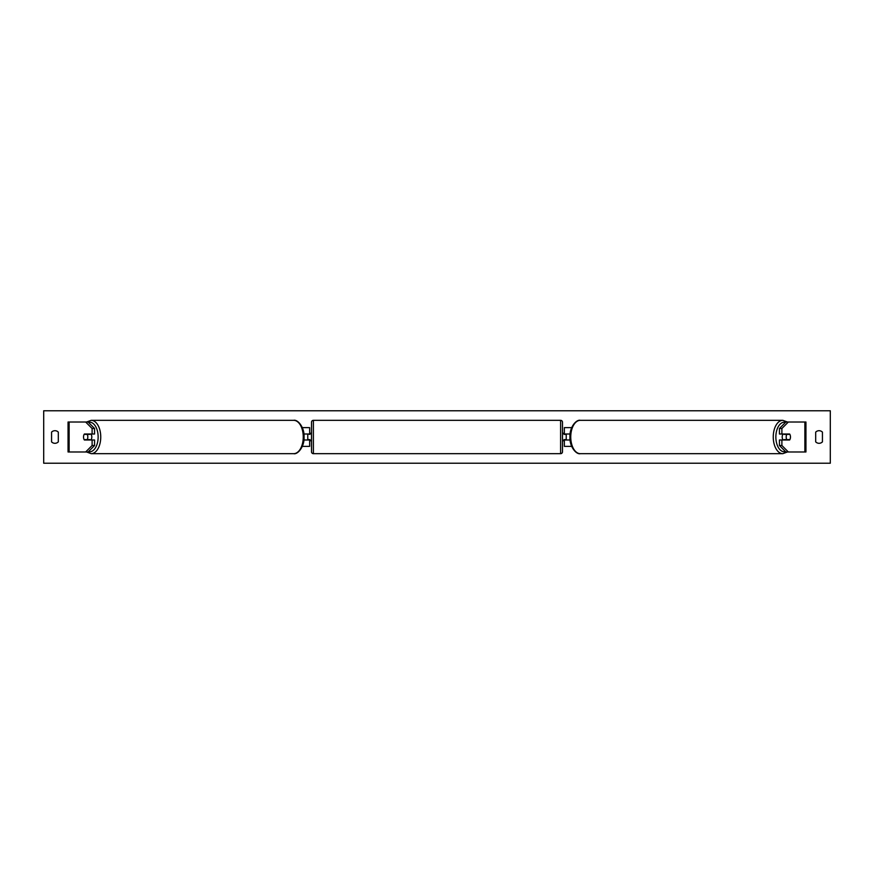 <?xml version="1.0" encoding="UTF-8"?>
<svg xmlns="http://www.w3.org/2000/svg" width="874" height="874" viewBox="0 0 874 874"><rect width="100%" height="100%" fill="white"/><g stroke="black" fill="none" stroke-linecap="round" stroke-linejoin="round"><path stroke-width="1.31" d="M302.317 446.363L309.647 446.363L309.647 439.993L303.89 439.993M309.647 434.378L309.647 427.637L302.317 427.637M307.768 434.007L310.019 434.378L310.019 433.253L311.515 433.253M307.768 434.378L307.768 439.993M303.89 434.007L309.647 434.007M94.567 428.5L92.109 428.5L85.663 422.022L88.121 422.022L94.567 428.5L94.567 434.007L84.374 434.007A3.747 2.152 -90 0 0 83.522 437A3.747 2.152 -90 0 0 84.374 439.993L92.109 439.993L92.109 445.5L94.567 445.5L94.567 439.993L92.109 439.993M94.567 445.5L88.121 451.978L68.052 451.978L68.052 422.022L85.663 422.022M92.109 434.007L92.109 428.5M85.663 451.978L92.109 445.5M781.891 434.007L781.891 428.5L788.337 422.022L785.879 422.022L779.433 428.5L779.433 434.007L789.626 434.007A3.747 2.152 -90 0 1 790.478 437A3.747 2.152 -90 0 1 789.626 439.993L781.891 439.993L781.891 445.5L779.433 445.5L779.433 439.993L781.891 439.993M779.433 445.5L785.879 451.978L805.948 451.978L805.948 422.022L788.337 422.022M779.433 428.5L781.891 428.5M788.337 451.978L781.891 445.5M571.683 446.363L564.353 446.363L564.353 439.993L570.11 439.993M564.353 434.378L564.353 427.637L571.683 427.637M566.232 434.007L566.232 439.993M570.11 434.007L564.353 434.007M313.395 420.328L313.395 453.672A1.868 1.868 0 0 1 311.515 451.792L311.515 422.208A1.868 1.868 0 0 1 313.395 420.328L560.605 420.328A1.868 1.868 0 0 1 562.485 422.208L562.485 451.792A1.868 1.868 0 0 1 560.605 453.672L560.605 420.328M313.395 453.672L560.605 453.672M311.515 440.747L310.019 440.747L310.019 439.622L307.768 439.622M566.232 434.378L563.981 434.378L563.981 433.253L562.485 433.253L562.485 440.747L563.981 440.747L563.981 439.622L566.232 439.622M562.485 451.792L562.485 440.747M562.485 433.253L562.485 422.208M87.203 439.622L84.133 439.622A3.747 2.152 90 0 1 83.522 437A3.747 2.152 90 0 1 84.133 434.378L87.203 434.378A3.747 2.152 90 0 1 87.815 437A3.747 2.152 90 0 1 87.203 439.622L89.967 439.622A3.747 2.152 90 0 1 89.716 439.993M90.951 434.007A3.747 2.152 90 0 1 91.803 437A3.747 2.152 90 0 1 90.951 439.993M89.716 434.007A3.747 2.152 90 0 1 89.967 434.378L87.203 434.378M822.434 441.873A4.687 4.687 0 0 1 815.693 441.873L815.693 432.127A4.687 4.687 0 0 1 822.434 432.127L822.434 441.873M54.942 443.304A4.687 4.687 0 0 0 58.307 441.873L58.307 432.127A4.687 4.687 0 0 0 51.566 432.127L51.566 441.873A4.687 4.687 0 0 0 54.942 443.304M43.7 463.22L43.7 410.78L830.3 410.78L830.3 463.22L43.7 463.22M790.478 437A3.747 2.152 90 0 0 789.867 434.378L786.797 434.378A3.747 2.152 90 0 0 786.185 437A3.747 2.152 90 0 0 786.797 439.622L789.867 439.622A3.747 2.152 90 0 0 790.478 437M783.049 434.007A3.747 2.152 90 0 0 782.197 437A3.747 2.152 90 0 0 783.049 439.993M786.797 434.378L784.033 434.378A3.747 2.152 90 0 1 784.284 434.007M786.797 439.622L784.033 439.622A3.747 2.152 90 0 0 784.284 439.993M69.133 451.978L69.133 422.022M804.867 451.978L804.867 422.022M88.46 451.65A14.792 8.489 -90 0 0 98.139 437A14.792 8.489 -90 0 0 88.46 422.35M100.75 437A16.672 9.559 90 0 1 91.191 453.672L293.697 453.672A16.672 9.559 -90 0 0 303.256 437A16.672 9.559 -90 0 0 293.697 420.328L91.191 420.328A16.672 9.559 90 0 1 100.75 437M785.54 451.65A14.792 8.489 -90 0 1 775.861 437A14.792 8.489 -90 0 1 785.54 422.35M787.43 422.022L782.809 420.328A16.672 9.559 90 0 0 773.25 437A16.672 9.559 90 0 0 782.809 453.672L580.303 453.672A16.672 9.559 -90 0 1 570.744 437A16.672 9.559 -90 0 1 580.303 420.328C576.392 419.247 569.378 427.288 569.946 437C569.378 446.712 576.392 454.753 580.303 453.672M86.57 451.978L91.191 453.672M293.697 420.328C297.608 419.247 304.622 427.288 304.054 437C304.622 446.712 297.608 454.753 293.697 453.672M86.57 422.022L91.191 420.328M782.809 420.328L580.303 420.328M787.43 451.978L782.809 453.672"/></g></svg>
